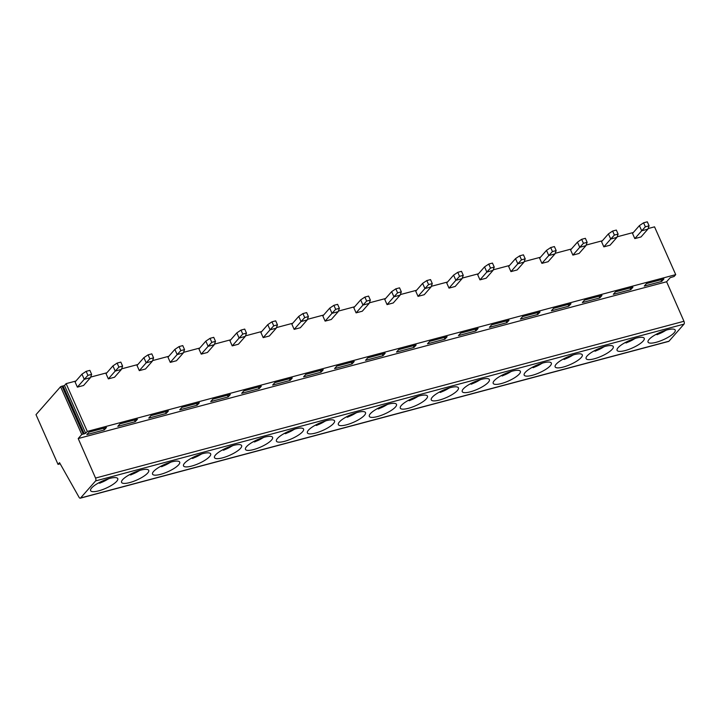 <?xml version="1.0" encoding="UTF-8"?>
<svg xmlns="http://www.w3.org/2000/svg" width="720" height="720" viewBox="0 0 720 720"><rect width="100%" height="100%" fill="white"/><g stroke="black" fill="none" stroke-linecap="round" stroke-linejoin="round"><path stroke-width="1.08" d="M75.915 381.024L66.132 383.634L64.494 385.497L60.588 386.694L36 414.657L58.032 464.382L59.544 462.663L79.056 497.286A2.214 1.08 -104.9 0 0 80.28 498.186L668.691 341.397A2.214 1.08 -104.9 0 0 668.988 341.199L684 324.135A2.214 1.08 -104.9 0 0 683.955 321.273L666.612 281.754L670.185 277.695L674.082 276.489L675.72 274.635L87.3 431.424L85.671 433.278L81.765 434.484L78.201 438.543L666.612 281.754M88.992 432.144L86.832 434.601L104.301 429.948L106.461 427.491L88.992 432.144M119.961 423.891L117.801 426.348L135.27 421.695L137.43 419.238L119.961 423.891M150.93 415.647L148.77 418.095L166.239 413.442L168.399 410.985L150.93 415.647M181.899 407.394L179.739 409.842L197.208 405.189L199.368 402.741L181.899 407.394M212.868 399.141L210.708 401.589L228.177 396.936L230.337 394.488L212.868 399.141M243.837 390.888L241.677 393.336L259.146 388.683L261.306 386.235L243.837 390.888M274.806 382.635L272.646 385.083L290.115 380.43L292.275 377.982L274.806 382.635M305.775 374.382L303.615 376.83L321.084 372.177L323.244 369.729L305.775 374.382M336.744 366.129L334.584 368.586L352.053 363.924L354.213 361.476L336.744 366.129M367.713 357.876L365.553 360.333L383.022 355.68L385.182 353.223L367.713 357.876M398.682 349.623L396.522 352.08L413.991 347.427L416.151 344.97L398.682 349.623M429.651 341.379L427.491 343.827L444.96 339.174L447.12 336.717L429.651 341.379M460.62 333.126L458.469 335.574L475.929 330.921L478.089 328.473L460.62 333.126M491.589 324.873L489.438 327.321L506.898 322.668L509.058 320.22L491.589 324.873M522.558 316.62L520.407 319.068L537.867 314.415L540.027 311.967L522.558 316.62M553.527 308.367L551.376 310.815L568.836 306.162L570.996 303.714L553.527 308.367M584.496 300.114L582.345 302.562L599.805 297.909L601.965 295.461L584.496 300.114M615.465 291.861L613.314 294.318L630.774 289.656L632.934 287.208L615.465 291.861M646.434 283.608L644.283 286.065L661.743 281.412L663.903 278.955L646.434 283.608M90.648 377.1L106.884 372.78M121.617 368.847L137.853 364.527M152.586 360.603L168.822 356.274M183.555 352.35L199.791 348.021M214.524 344.097L230.76 339.768M245.493 335.844L261.729 331.515M276.462 327.591L292.698 323.262M307.431 319.338L323.667 315.009M338.4 311.085L354.636 306.756M369.369 302.832L385.605 298.512M400.338 294.579L416.574 290.259M431.307 286.326L447.543 282.006M462.276 278.082L478.512 273.753M493.245 269.829L509.481 265.5M524.214 261.576L540.45 257.247M555.183 253.323L571.419 248.994M586.152 245.07L602.388 240.741M617.121 236.817L633.357 232.488M648.09 228.564L654.543 226.845L675.72 274.635M66.132 383.634L87.3 431.424M77.373 387.135L75.087 381.969L81.954 374.157L84.249 379.323L87.921 375.345L91.638 374.355L90.441 377.676L84.249 379.323L77.373 387.135L83.565 385.488L90.441 377.676M108.342 378.882L106.056 373.716L112.923 365.904L115.218 371.07L118.89 367.101L122.607 366.102L121.41 369.423L115.218 371.07L108.342 378.882L114.534 377.235L121.41 369.423M139.311 370.638L137.025 365.463L143.892 357.651L146.187 362.817L149.859 358.848L153.576 357.858L152.379 361.17L146.187 362.817L139.311 370.638L145.503 368.982L152.379 361.17M170.28 362.385L167.994 357.219L174.861 349.398L177.156 354.564L180.828 350.595L184.545 349.605L183.348 352.917L177.156 354.564L170.28 362.385L176.472 360.729L183.348 352.917M201.249 354.132L198.963 348.966L205.83 341.154L208.125 346.32L211.797 342.342L215.514 341.352L214.317 344.664L208.125 346.32L201.249 354.132L207.441 352.476L214.317 344.664M232.218 345.879L229.932 340.713L236.799 332.901L239.094 338.067L242.766 334.089L246.483 333.099L245.286 336.411L239.094 338.067L232.218 345.879L238.41 344.223L245.286 336.411M263.187 337.626L260.901 332.46L267.768 324.648L270.063 329.814L273.735 325.836L277.452 324.846L276.255 328.158L270.063 329.814L263.187 337.626L269.379 335.979L276.255 328.158M294.156 329.373L291.87 324.207L298.737 316.395L301.032 321.561L304.704 317.583L308.421 316.593L307.224 319.905L301.032 321.561L294.156 329.373L300.348 327.726L307.224 319.905M325.125 321.12L322.839 315.954L329.706 308.142L332.001 313.308L335.673 309.33L339.39 308.34L338.193 311.661L332.001 313.308L325.125 321.12L331.317 319.473L338.193 311.661M356.094 312.867L353.808 307.701L360.675 299.889L362.97 305.055L366.642 301.077L370.359 300.087L369.162 303.408L362.97 305.055L356.094 312.867L362.286 311.22L369.162 303.408M387.063 304.614L384.777 299.448L391.644 291.636L393.939 296.802L397.611 292.824L401.328 291.834L400.131 295.155L393.939 296.802L387.063 304.614L393.255 302.967L400.131 295.155M418.032 296.361L415.746 291.195L422.613 283.383L424.908 288.549L428.58 284.58L432.297 283.59L431.1 286.902L424.908 288.549L418.032 296.361L424.224 294.714L431.1 286.902M449.001 288.117L446.715 282.951L453.582 275.13L455.877 280.296L459.549 276.327L463.266 275.337L462.069 278.649L455.877 280.296L449.001 288.117L455.193 286.461L462.069 278.649M479.97 279.864L477.684 274.698L484.551 266.877L486.846 272.052L490.518 268.074L494.235 267.084L493.038 270.396L486.846 272.052L479.97 279.864L486.162 278.208L493.038 270.396M510.939 271.611L508.653 266.445L515.529 258.633L517.815 263.799L521.487 259.821L525.204 258.831L524.007 262.143L517.815 263.799L510.939 271.611L517.131 269.955L524.007 262.143M541.908 263.358L539.622 258.192L546.498 250.38L548.784 255.546L552.456 251.568L556.173 250.578L554.976 253.89L548.784 255.546L541.908 263.358L548.1 261.711L554.976 253.89M572.877 255.105L570.591 249.939L577.467 242.127L579.753 247.293L583.425 243.315L587.142 242.325L585.945 245.637L579.753 247.293L572.877 255.105L579.078 253.458L585.945 245.637M603.846 246.852L601.56 241.686L608.436 233.874L610.722 239.04L614.394 235.062L618.111 234.072L616.914 237.393L610.722 239.04L603.846 246.852L610.047 245.205L616.914 237.393M634.815 238.599L632.529 233.433L639.405 225.621L641.691 230.787L645.363 226.809L649.08 225.819L647.883 229.14L641.691 230.787L634.815 238.599L641.016 236.952L647.883 229.14M81.954 374.157L86.148 371.349L89.865 370.359L91.638 374.355M86.148 371.349L87.921 375.345M112.923 365.904L117.117 363.096L120.834 362.106L122.607 366.102M117.117 363.096L118.89 367.101M143.892 357.651L148.086 354.843L151.803 353.853L153.576 357.858M148.086 354.843L149.859 358.848M174.861 349.398L179.055 346.59L182.772 345.6L184.545 349.605M179.055 346.59L180.828 350.595M205.83 341.154L210.024 338.337L213.741 337.347L215.514 341.352M210.024 338.337L211.797 342.342M236.799 332.901L240.993 330.084L244.71 329.094L246.483 333.099M240.993 330.084L242.766 334.089M267.768 324.648L271.962 321.831L275.679 320.841L277.452 324.846M271.962 321.831L273.735 325.836M298.737 316.395L302.931 313.578L306.648 312.588L308.421 316.593M302.931 313.578L304.704 317.583M329.706 308.142L333.9 305.325L337.617 304.335L339.39 308.34M333.9 305.325L335.673 309.33M360.675 299.889L364.869 297.081L368.586 296.082L370.359 300.087M364.869 297.081L366.642 301.077M391.644 291.636L395.838 288.828L399.555 287.838L401.328 291.834M395.838 288.828L397.611 292.824M422.613 283.383L426.807 280.575L430.524 279.585L432.297 283.59M426.807 280.575L428.58 284.58M453.582 275.13L457.776 272.322L461.493 271.332L463.266 275.337M457.776 272.322L459.549 276.327M484.551 266.877L488.745 264.069L492.462 263.079L494.235 267.084M488.745 264.069L490.518 268.074M515.529 258.633L519.714 255.816L523.431 254.826L525.204 258.831M519.714 255.816L521.487 259.821M546.498 250.38L550.683 247.563L554.4 246.573L556.173 250.578M550.683 247.563L552.456 251.568M577.467 242.127L581.652 239.31L585.369 238.32L587.142 242.325M581.652 239.31L583.425 243.315M608.436 233.874L612.621 231.057L616.338 230.067L618.111 234.072M612.621 231.057L614.394 235.062M639.405 225.621L643.59 222.804L647.307 221.814L649.08 225.819M643.59 222.804L645.363 226.809M80.28 498.186A2.214 1.08 -104.9 0 0 80.577 497.988L95.589 480.924A2.214 1.08 -104.9 0 0 95.544 478.062L78.201 438.543M116.721 481.293A14.859 4.014 156.1 0 0 117.765 478.611A14.859 4.014 156.1 0 0 106.164 479.52A14.859 4.014 156.1 0 0 91.638 487.971A14.859 4.014 156.1 0 0 90.603 490.653A14.859 4.014 156.1 0 0 102.195 489.744A14.859 4.014 156.1 0 0 116.721 481.293M147.69 473.04A14.859 4.014 156.1 0 0 148.734 470.358A14.859 4.014 156.1 0 0 137.133 471.267A14.859 4.014 156.1 0 0 122.607 479.718A14.859 4.014 156.1 0 0 121.572 482.4A14.859 4.014 156.1 0 0 133.164 481.491A14.859 4.014 156.1 0 0 147.69 473.04M178.659 464.787A14.859 4.014 156.1 0 0 179.703 462.114A14.859 4.014 156.1 0 0 168.102 463.014A14.859 4.014 156.1 0 0 153.576 471.474A14.859 4.014 156.1 0 0 152.541 474.147A14.859 4.014 156.1 0 0 164.133 473.238A14.859 4.014 156.1 0 0 178.659 464.787M209.628 456.534A14.859 4.014 156.1 0 0 210.672 453.861A14.859 4.014 156.1 0 0 199.071 454.761A14.859 4.014 156.1 0 0 184.545 463.221A14.859 4.014 156.1 0 0 183.51 465.894A14.859 4.014 156.1 0 0 195.102 464.994A14.859 4.014 156.1 0 0 209.628 456.534M240.597 448.281A14.859 4.014 156.1 0 0 241.641 445.608A14.859 4.014 156.1 0 0 230.04 446.508A14.859 4.014 156.1 0 0 215.514 454.968A14.859 4.014 156.1 0 0 214.479 457.641A14.859 4.014 156.1 0 0 226.071 456.741A14.859 4.014 156.1 0 0 240.597 448.281M271.566 440.028A14.859 4.014 156.1 0 0 272.61 437.355A14.859 4.014 156.1 0 0 261.009 438.255A14.859 4.014 156.1 0 0 246.483 446.715A14.859 4.014 156.1 0 0 245.448 449.388A14.859 4.014 156.1 0 0 257.04 448.488A14.859 4.014 156.1 0 0 271.566 440.028M302.535 431.775A14.859 4.014 156.1 0 0 303.579 429.102A14.859 4.014 156.1 0 0 291.978 430.002A14.859 4.014 156.1 0 0 277.452 438.462A14.859 4.014 156.1 0 0 276.417 441.135A14.859 4.014 156.1 0 0 288.009 440.235A14.859 4.014 156.1 0 0 302.535 431.775M333.504 423.522A14.859 4.014 156.1 0 0 334.548 420.849A14.859 4.014 156.1 0 0 322.947 421.758A14.859 4.014 156.1 0 0 308.421 430.209A14.859 4.014 156.1 0 0 307.386 432.882A14.859 4.014 156.1 0 0 318.978 431.982A14.859 4.014 156.1 0 0 333.504 423.522M364.473 415.278A14.859 4.014 156.1 0 0 365.517 412.596A14.859 4.014 156.1 0 0 353.916 413.505A14.859 4.014 156.1 0 0 339.39 421.956A14.859 4.014 156.1 0 0 338.355 424.638A14.859 4.014 156.1 0 0 349.947 423.729A14.859 4.014 156.1 0 0 364.473 415.278M395.442 407.025A14.859 4.014 156.1 0 0 396.486 404.343A14.859 4.014 156.1 0 0 384.885 405.252A14.859 4.014 156.1 0 0 370.359 413.703A14.859 4.014 156.1 0 0 369.324 416.385A14.859 4.014 156.1 0 0 380.916 415.476A14.859 4.014 156.1 0 0 395.442 407.025M426.411 398.772A14.859 4.014 156.1 0 0 427.455 396.09A14.859 4.014 156.1 0 0 415.854 396.999A14.859 4.014 156.1 0 0 401.328 405.45A14.859 4.014 156.1 0 0 400.293 408.132A14.859 4.014 156.1 0 0 411.885 407.223A14.859 4.014 156.1 0 0 426.411 398.772M457.38 390.519A14.859 4.014 156.1 0 0 458.424 387.837A14.859 4.014 156.1 0 0 446.823 388.746A14.859 4.014 156.1 0 0 432.297 397.206A14.859 4.014 156.1 0 0 431.262 399.879A14.859 4.014 156.1 0 0 442.854 398.97A14.859 4.014 156.1 0 0 457.38 390.519M488.349 382.266A14.859 4.014 156.1 0 0 489.393 379.593A14.859 4.014 156.1 0 0 477.792 380.493A14.859 4.014 156.1 0 0 463.266 388.953A14.859 4.014 156.1 0 0 462.231 391.626A14.859 4.014 156.1 0 0 473.823 390.726A14.859 4.014 156.1 0 0 488.349 382.266M519.318 374.013A14.859 4.014 156.1 0 0 520.362 371.34A14.859 4.014 156.1 0 0 508.761 372.24A14.859 4.014 156.1 0 0 494.235 380.7A14.859 4.014 156.1 0 0 493.2 383.373A14.859 4.014 156.1 0 0 504.792 382.473A14.859 4.014 156.1 0 0 519.318 374.013M550.287 365.76A14.859 4.014 156.1 0 0 551.331 363.087A14.859 4.014 156.1 0 0 539.73 363.987A14.859 4.014 156.1 0 0 525.204 372.447A14.859 4.014 156.1 0 0 524.169 375.12A14.859 4.014 156.1 0 0 535.761 374.22A14.859 4.014 156.1 0 0 550.287 365.76M581.256 357.507A14.859 4.014 156.1 0 0 582.3 354.834A14.859 4.014 156.1 0 0 570.699 355.734A14.859 4.014 156.1 0 0 556.173 364.194A14.859 4.014 156.1 0 0 555.138 366.867A14.859 4.014 156.1 0 0 566.73 365.967A14.859 4.014 156.1 0 0 581.256 357.507M612.225 349.254A14.859 4.014 156.1 0 0 613.269 346.581A14.859 4.014 156.1 0 0 601.668 347.49A14.859 4.014 156.1 0 0 587.142 355.941A14.859 4.014 156.1 0 0 586.107 358.614A14.859 4.014 156.1 0 0 597.699 357.714A14.859 4.014 156.1 0 0 612.225 349.254M643.194 341.01A14.859 4.014 156.1 0 0 644.238 338.328A14.859 4.014 156.1 0 0 632.637 339.237A14.859 4.014 156.1 0 0 618.111 347.688A14.859 4.014 156.1 0 0 617.076 350.37A14.859 4.014 156.1 0 0 628.668 349.461A14.859 4.014 156.1 0 0 643.194 341.01M674.172 332.757A14.859 4.014 156.1 0 0 675.207 330.075A14.859 4.014 156.1 0 0 663.606 330.984A14.859 4.014 156.1 0 0 649.08 339.435A14.859 4.014 156.1 0 0 648.045 342.117A14.859 4.014 156.1 0 0 659.637 341.208A14.859 4.014 156.1 0 0 674.172 332.757M60.192 463.806L58.032 464.382M98.613 482.913L99.783 483.21L101.502 481.446M129.582 474.66L130.752 474.957L132.471 473.193M160.551 466.407L161.721 466.704L163.44 464.94M191.52 458.154L192.69 458.451L194.409 456.687M222.489 449.901L223.659 450.198L225.378 448.434M253.458 441.648L254.628 441.945L256.347 440.181M284.427 433.395L285.597 433.701L287.316 431.937M315.396 425.151L316.566 425.448L318.285 423.684M346.365 416.898L347.535 417.195L349.254 415.431M377.334 408.645L378.504 408.942L380.223 407.178M408.303 400.392L409.473 400.689L411.192 398.925M439.272 392.139L440.442 392.436L442.161 390.672M470.241 383.886L471.411 384.183L473.13 382.419M501.21 375.633L502.38 375.93L504.099 374.166M532.179 367.38L533.349 367.677L535.068 365.913M563.148 359.127L564.318 359.433L566.037 357.669M594.117 350.883L595.287 351.18L597.006 349.416M625.086 342.63L626.256 342.927L627.975 341.163M656.055 334.377L657.225 334.674L658.944 332.91M104.301 429.948L103.554 428.265M135.27 421.695L134.523 420.012M166.239 413.442L165.492 411.759M197.208 405.189L196.461 403.506M228.177 396.936L227.439 395.262M259.146 388.683L258.408 387.009M290.115 380.43L289.377 378.756M321.084 372.177L320.346 370.503M352.053 363.924L351.315 362.25M383.022 355.68L382.284 353.997M413.991 347.427L413.253 345.744M444.96 339.174L444.222 337.491M475.929 330.921L475.191 329.238M506.898 322.668L506.16 320.985M537.867 314.415L537.129 312.741M568.836 306.162L568.098 304.488M599.805 297.909L599.067 296.235M630.774 289.656L630.036 287.982M661.743 281.412L661.005 279.729M64.494 385.497L85.671 433.278M63.099 386.109L84.276 433.899M61.983 386.082L83.16 433.863M60.588 386.694L81.765 434.484M683.955 321.273L95.544 478.062M684 324.135L95.589 480.924M668.988 341.199L80.577 497.988M100.224 482.895A10.818 2.925 156.1 0 0 108.486 478.755M131.193 474.642A10.818 2.925 156.1 0 0 139.455 470.502M162.162 466.389A10.818 2.925 156.1 0 0 170.424 462.249M193.131 458.136A10.818 2.925 156.1 0 0 201.393 453.996M224.1 449.883A10.818 2.925 156.1 0 0 232.362 445.743M255.069 441.639A10.818 2.925 156.1 0 0 263.331 437.499M286.038 433.386A10.818 2.925 156.1 0 0 294.3 429.246M317.007 425.133A10.818 2.925 156.1 0 0 325.269 420.993M347.976 416.88A10.818 2.925 156.1 0 0 356.238 412.74M378.945 408.627A10.818 2.925 156.1 0 0 387.207 404.487M409.914 400.374A10.818 2.925 156.1 0 0 418.176 396.234M440.883 392.121A10.818 2.925 156.1 0 0 449.145 387.981M471.852 383.868A10.818 2.925 156.1 0 0 480.114 379.728M502.821 375.615A10.818 2.925 156.1 0 0 511.083 371.475M533.79 367.371A10.818 2.925 156.1 0 0 542.052 363.231M564.768 359.118A10.818 2.925 156.1 0 0 573.021 354.978M595.737 350.865A10.818 2.925 156.1 0 0 603.99 346.725M626.706 342.612A10.818 2.925 156.1 0 0 634.959 338.472M657.675 334.359A10.818 2.925 156.1 0 0 665.928 330.219M99.783 483.21L109.089 478.584M130.752 474.957L140.058 470.331M161.721 466.704L171.027 462.078M192.69 458.451L201.996 453.825M223.659 450.198L232.965 445.572M254.628 441.945L263.934 437.319M285.597 433.701L294.903 429.066M316.566 425.448L325.872 420.813M347.535 417.195L356.841 412.56M378.504 408.942L387.81 404.307M409.473 400.689L418.779 396.063M440.442 392.436L449.748 387.81M471.411 384.183L480.717 379.557M502.38 375.93L511.686 371.304M533.349 367.677L542.655 363.051M564.318 359.433L573.624 354.798M595.287 351.18L604.593 346.545M626.256 342.927L635.562 338.292M657.225 334.674L666.531 330.039"/></g></svg>

